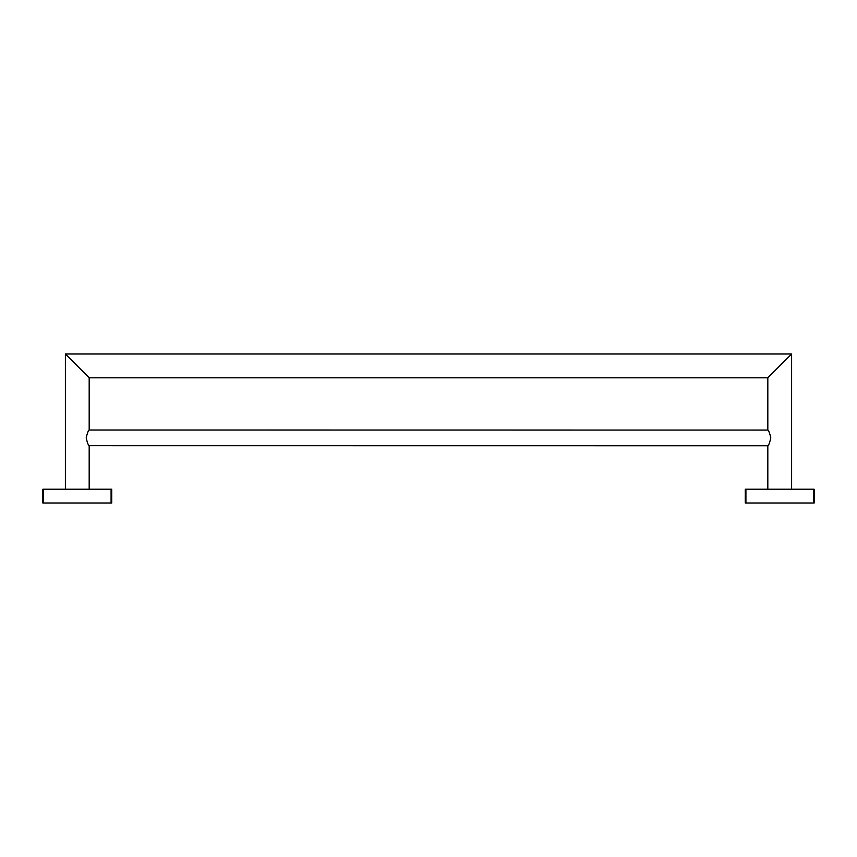 <?xml version="1.0" encoding="UTF-8"?>
<svg xmlns="http://www.w3.org/2000/svg" width="857" height="857" viewBox="0 0 857 857"><rect width="100%" height="100%" fill="white"/><g stroke="black" fill="none" stroke-linecap="round" stroke-linejoin="round"><path stroke-width="1.29" d="M745.279 489.229L814.15 489.229L814.15 503.005L745.279 503.005L745.279 489.229M65.389 489.229L65.389 353.995L89.182 377.787L767.818 377.787L791.611 353.995L767.818 377.787L791.611 353.995L65.389 353.995L89.182 377.787L89.182 430C88.292 430.471 87.296 433.096 86.182 437.895C87.296 442.683 88.292 445.319 89.182 445.779L89.182 489.229M88.432 377.037L66.139 354.755L88.432 377.037M89.139 445.715L767.818 445.779C768.708 445.319 769.704 442.683 770.818 437.895C769.704 433.096 768.708 430.471 767.818 430L767.818 377.787M768.568 377.037L790.861 354.755M767.818 445.779L767.818 489.229M791.611 353.995L791.611 489.229M767.861 430.064L89.182 430M42.85 489.229L111.721 489.229L111.721 503.005L42.85 503.005L42.85 489.229M111.721 489.229L111.721 503.005M745.911 489.229L745.911 503.005M813.529 489.229L813.529 503.005M43.471 489.229L43.471 503.005M111.089 489.229L111.089 503.005"/></g></svg>
